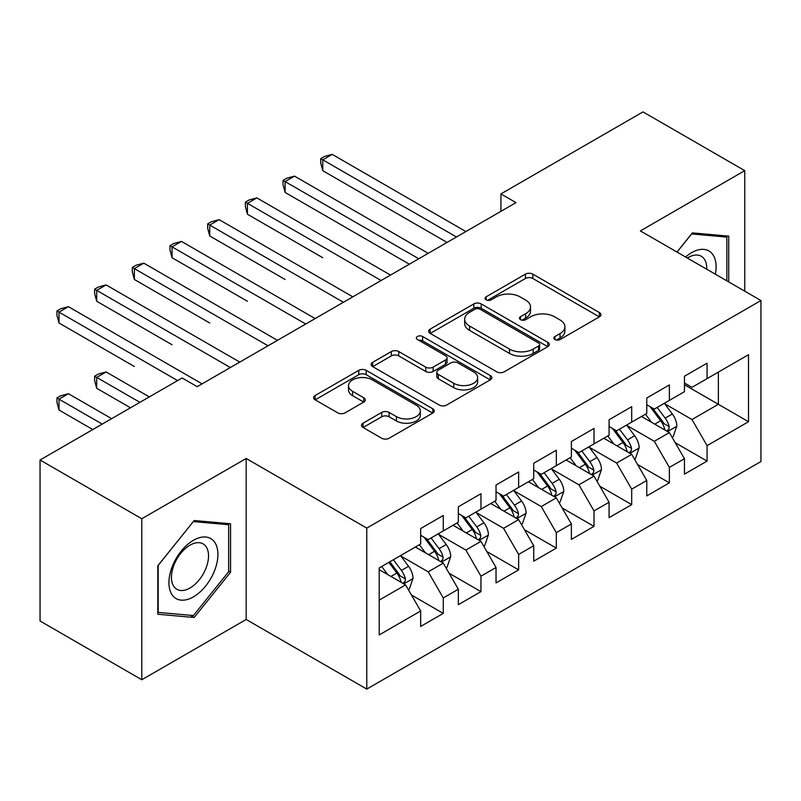 <?xml version="1.0" encoding="UTF-8"?>
<svg xmlns="http://www.w3.org/2000/svg" width="801" height="801" viewBox="0 0 801 801"><rect width="100%" height="100%" fill="white"/><g stroke="black" fill="none" stroke-linecap="round" stroke-linejoin="round"><path stroke-width="1.2" d="M554.923 339.534A3.665 2.113 0 0 0 560.099 339.534L599.398 316.846A5.227 3.024 0 0 0 600.93 314.713A5.227 3.024 0 0 0 599.398 312.57L532.825 274.132A5.227 3.024 0 0 0 525.426 274.132L486.127 296.821A3.665 2.113 0 0 0 485.046 298.322A3.665 2.113 0 0 0 486.127 299.814A3.665 2.113 0 0 0 491.303 299.814L496.39 296.881A16.741 9.662 0 0 1 520.059 296.881L525.606 300.075A16.741 9.662 0 0 1 530.512 306.913A16.741 9.662 0 0 1 525.606 313.752L520.52 316.685A3.665 2.113 0 0 0 519.448 318.177A3.665 2.113 0 0 0 520.52 319.669A3.665 2.113 0 0 0 525.696 319.669L530.783 316.735A16.741 9.662 0 0 1 554.462 316.735L560.009 319.939A16.741 9.662 0 0 1 564.915 326.778A16.741 9.662 0 0 1 560.009 333.606L554.923 336.54A3.665 2.113 0 0 0 553.851 338.042A3.665 2.113 0 0 0 554.923 339.534L554.923 336.54M363.043 423.198A5.227 3.024 0 0 0 361.511 425.331A5.227 3.024 0 0 0 363.043 427.464L381.717 438.247A5.227 3.024 0 0 0 389.116 438.247L432.76 413.056A5.227 3.024 0 0 0 434.292 410.913A5.227 3.024 0 0 0 432.76 408.78L366.187 370.342A5.227 3.024 0 0 0 358.788 370.342L315.133 395.544A5.227 3.024 0 0 0 313.602 397.676A5.227 3.024 0 0 0 315.133 399.809L337.702 412.835A5.227 3.024 0 0 0 345.101 412.835L363.774 402.052A5.227 3.024 0 0 0 365.316 399.919A5.227 3.024 0 0 0 363.774 397.787L352.59 391.319A13.997 8.08 0 0 1 348.495 385.611A13.997 8.08 0 0 1 357.126 378.142A13.997 8.08 0 0 1 372.375 379.894L416.21 405.206A13.997 8.08 0 0 1 420.315 410.913A13.997 8.08 0 0 1 411.674 418.382A13.997 8.08 0 0 1 396.425 416.63L389.116 412.415A5.227 3.024 0 0 0 381.717 412.415L363.043 423.198L363.043 427.464M141.797 518.748L141.797 679.749L246.187 619.483L246.187 458.482L141.797 518.748L40.05 460.004L182.117 377.982L197.196 386.683L516.004 202.623L500.925 193.922L500.925 211.324M246.187 458.482L366.768 528.099L760.95 300.525L760.95 461.526L366.768 689.1L366.768 528.099M744.75 291.174L744.75 170.643L640.359 230.908L760.95 300.525M744.75 170.643L643.003 111.9L500.925 193.922M496.76 371.834A5.227 3.024 0 0 0 504.159 371.834L547.804 346.633A5.227 3.024 0 0 0 549.336 344.5A5.227 3.024 0 0 0 547.804 342.367L481.221 303.919A5.227 3.024 0 0 0 473.822 303.919L430.177 329.121A5.227 3.024 0 0 0 428.645 331.264A5.227 3.024 0 0 0 430.177 333.396L496.76 371.834M418.873 340.325A3.665 2.113 0 0 1 422.598 340.846L422.598 336.49L490.282 375.569A5.227 3.024 0 0 1 491.814 377.712A5.227 3.024 0 0 1 490.282 379.844L446.638 405.046A5.227 3.024 0 0 1 439.238 405.046L372.655 366.598L372.655 362.332A5.227 3.024 0 0 0 371.123 364.465A5.227 3.024 0 0 0 372.655 366.598M372.655 362.332L391.339 351.549A5.227 3.024 0 0 1 398.738 351.549L425.742 367.138A5.227 3.024 0 0 0 433.131 367.138L445.526 359.979A5.227 3.024 0 0 0 447.058 357.847A5.227 3.024 0 0 0 445.526 355.714L417.411 339.484A3.665 2.113 0 0 1 416.34 337.982A3.665 2.113 0 0 1 418.603 336.03A3.665 2.113 0 0 1 422.598 336.49M684.455 384.73L718.367 404.305L718.367 372.105L748.514 354.703L707.063 378.633L707.063 363.183L684.455 376.24L684.455 391.689L669.376 400.39L669.376 384.941L646.767 397.997L646.767 413.446L631.689 422.147L631.689 406.698L609.08 419.754L609.08 435.203L594.012 443.904L594.012 428.455L571.393 441.511L571.393 456.96L556.325 465.661L556.325 450.212L533.716 463.268L533.716 478.718L518.637 487.419L518.637 471.969L496.029 485.026L496.029 500.475L480.96 509.176L480.96 493.726L458.342 506.783L458.342 522.232L443.273 530.933L443.273 515.484L420.665 528.54L420.665 543.989L379.203 567.919L379.203 634.933L420.665 610.993L405.586 584.89L379.203 569.661M748.514 354.703L748.514 421.716L707.063 445.646L691.984 419.534L664.67 403.764M675.223 442.713L707.063 461.096L707.063 445.646M707.063 461.096L684.455 474.152L684.455 458.703L669.376 467.404L654.307 441.291L626.983 425.521M637.536 464.47L669.376 482.853L669.376 467.404M669.376 482.853L646.767 495.909L646.767 480.46L631.689 489.161L616.62 463.048L589.296 447.278M599.849 486.227L631.689 504.61L631.689 489.161M631.689 504.61L609.08 517.656L609.08 502.217L594.012 510.918L578.933 484.805L551.609 469.036M562.162 507.984L594.012 526.367L594.012 510.918M594.012 526.367L571.393 539.413L571.393 523.974L556.325 532.675L541.256 506.562L513.932 490.793M524.485 529.741L556.325 548.124L556.325 532.675M556.325 548.124L533.716 561.171L533.716 545.731L518.637 554.432L503.569 528.32L476.245 512.55M486.798 551.488L518.637 569.881L518.637 554.432M518.637 569.881L496.029 582.928L496.029 567.488L480.96 576.189L465.882 550.077L438.558 534.307M449.111 573.246L480.96 591.639L480.96 576.189M480.96 591.639L458.342 604.685L458.342 589.246L443.273 597.947L428.195 571.834L400.88 556.064M411.434 595.003L443.273 613.396L443.273 597.947M443.273 613.396L420.665 626.442L420.665 610.993M420.665 535.278L428.195 539.634L443.273 530.933M379.203 600.119L405.586 584.89M458.342 513.531L465.882 517.877L480.96 509.176M428.195 571.834L443.273 563.133L415.389 547.033M458.342 589.246L443.273 563.133M496.029 491.774L503.569 496.119L518.637 487.419M465.882 550.077L480.96 541.376L453.066 525.276M496.029 567.488L480.96 541.376M533.716 470.017L541.256 474.362L556.325 465.661M503.569 528.32L518.637 519.619L490.753 503.519M533.716 545.731L518.637 519.619M571.393 448.26L578.933 452.605L594.012 443.904M541.256 506.562L556.325 497.862L528.44 481.761M571.393 523.974L556.325 497.862M609.08 426.502L616.62 430.848L631.689 422.147M578.933 484.805L594.012 476.104L566.117 460.004M609.08 502.217L594.012 476.104M646.767 404.745L654.307 409.091L669.376 400.39M616.62 463.048L631.689 454.347L603.804 438.247M646.767 480.46L631.689 454.347M684.455 382.988L691.984 387.334L707.063 378.633M654.307 441.291L669.376 432.59L641.491 416.49M684.455 458.703L669.376 432.59M40.05 460.004L40.05 621.005L141.797 679.749M246.187 619.483L366.768 689.1M691.984 419.534L718.367 404.305L748.514 421.716M728.73 281.922L728.73 236.145L692.364 232.891L676.975 252.045M230.548 572.254L230.548 523.764L194.182 520.52L157.817 565.756L157.817 614.247L194.182 617.491L230.548 572.254L228.655 571.163M556.385 340.055L560.009 337.962A16.741 9.662 0 0 0 564.915 331.123L564.915 326.778M530.512 306.913L530.512 311.269A16.741 9.662 0 0 1 525.606 318.097L521.982 320.19M599.338 316.886L532.825 278.488A5.227 3.024 0 0 0 525.426 278.488L487.589 300.325M547.734 346.673L481.221 308.275A5.227 3.024 0 0 0 473.822 308.275L430.247 333.436M538.552 345.992A3.665 2.113 0 0 0 539.624 344.5A3.665 2.113 0 0 0 538.552 343.008L480.109 309.266A3.665 2.113 0 0 0 474.933 309.266L469.566 312.36A16.741 9.662 0 0 0 464.67 319.188A16.741 9.662 0 0 0 469.566 326.027L509.516 349.096A16.741 9.662 0 0 0 533.196 349.096L538.552 345.992L538.552 350.347A3.665 2.113 0 0 0 539.624 348.856L539.624 344.5M464.67 319.188L464.67 323.544A16.741 9.662 0 0 0 469.566 330.382L469.566 326.027M538.552 350.347L533.196 353.441A16.741 9.662 0 0 1 509.516 353.441L469.566 330.382M372.725 366.638L391.339 355.894L391.339 351.549M447.058 357.847L447.058 362.202A5.227 3.024 0 0 1 445.526 364.335L433.131 371.484A5.227 3.024 0 0 1 425.742 371.484L398.738 355.894A5.227 3.024 0 0 0 391.339 355.894M422.598 340.846L490.212 379.884M453.756 383.309A13.997 8.08 0 0 0 469.006 385.061A13.997 8.08 0 0 0 477.646 377.601A13.997 8.08 0 0 0 473.541 371.884L458.102 362.973A5.227 3.024 0 0 0 450.703 362.973L438.317 370.122A5.227 3.024 0 0 0 436.785 372.265A5.227 3.024 0 0 0 438.317 374.397L453.756 383.309L453.756 387.664A13.997 8.08 0 0 0 469.006 389.416A13.997 8.08 0 0 0 477.646 381.957L477.646 377.601M436.785 372.265L436.785 376.61A5.227 3.024 0 0 0 438.317 378.753L438.317 374.397M453.756 387.664L438.317 378.753M420.315 410.913L420.315 415.268A13.997 8.08 0 0 1 411.674 422.728A13.997 8.08 0 0 1 396.425 420.976L389.116 416.76A5.227 3.024 0 0 0 381.717 416.76L363.113 427.504M348.495 385.611L348.495 389.957A13.997 8.08 0 0 0 352.59 395.674L352.59 391.319M363.714 402.092L352.59 395.674M432.7 413.096L366.187 374.688A5.227 3.024 0 0 0 358.788 374.688L315.204 399.849M190.338 615.278L194.182 617.491M672.169 437.426L673.07 436.895L676.835 426.022A14.128 8.15 -120 0 0 672.329 413.997L664.329 403.303M651.563 422.307L645.486 414.187M642.632 417.151L641.941 416.23M322.793 257.732L247.429 214.217L247.429 203.344L256.851 197.897L390.518 275.073M666.712 431.058L668.905 429.086L669.215 426.623A14.128 8.15 -120 0 0 665.17 418.132L657.16 407.439M652.595 408.11L662.487 421.306A7.199 4.155 60 0 1 663.789 423.489L669.215 426.623M650.112 406.678L660.645 420.735A14.128 8.15 60 0 1 664.69 429.236L664.98 430.047M456.46 236.996L322.793 159.83L332.215 154.383L465.882 231.559M447.038 242.433L322.793 170.703L322.793 159.83L320.72 158.628L324.495 156.455L332.215 154.383M322.793 170.703L320.72 162.983L320.72 158.628M634.482 459.183L635.383 458.653L639.148 447.779A14.128 8.15 -120 0 0 634.642 435.754L626.642 425.061M613.886 444.064L607.799 435.944M604.955 438.908L604.264 437.987M285.106 279.489L209.742 235.975L209.742 225.091L219.164 219.654L352.83 296.831M629.035 452.815L631.218 450.843L631.528 448.38A14.128 8.15 -120 0 0 627.483 439.889L619.483 429.196M614.908 429.867L624.8 443.063A7.199 4.155 60 0 1 626.102 445.246L631.528 448.38M612.425 428.435L622.968 442.492A14.128 8.15 60 0 1 627.003 450.993L627.293 451.804M596.795 480.93L597.706 480.41L601.471 469.536A14.128 8.15 -120 0 0 596.965 457.511L588.955 446.818M576.199 465.822L570.112 457.701M567.268 460.665L566.577 459.744M247.429 301.246L172.055 257.732L172.055 246.848L181.477 241.411L315.143 318.588M591.348 474.572L593.531 472.6L593.841 470.137A14.128 8.15 -120 0 0 589.806 461.646L581.796 450.953M577.231 451.624L587.113 464.82A7.199 4.155 60 0 1 588.425 467.003L593.841 470.137M574.748 450.192L585.281 464.25A14.128 8.15 60 0 1 589.326 472.75L589.606 473.561M418.773 258.753L285.106 181.587L294.528 176.14L428.195 253.316M409.351 264.19L285.106 192.46L285.106 181.587L283.033 180.385L286.808 178.212L294.528 176.14M285.106 192.46L283.033 184.741L283.033 180.385M381.096 280.51L245.356 202.142L249.121 199.97L256.851 197.897M247.429 214.217L245.356 206.498L245.356 202.142M715.353 274.202A34.643 20.005 120 0 0 712.82 254.558A34.643 20.005 120 0 0 685.586 257.011M706.702 269.206A26.223 15.139 120 0 0 704.239 258.983A26.223 15.139 120 0 0 701.286 256.25A26.223 15.139 120 0 0 687.358 258.042M691.533 233.922L726.847 237.116L726.847 280.841M724.515 235.764L726.847 237.116M677.045 252.085L691.613 233.962M172.215 594.963A34.643 20.005 120 0 0 205.677 585.992A34.643 20.005 120 0 0 214.638 542.187A34.643 20.005 120 0 0 181.176 551.148A34.643 20.005 120 0 0 172.215 594.963M173.927 586.572A26.223 15.139 120 0 0 176.881 589.306A26.223 15.139 120 0 0 201.281 577.06A26.223 15.139 120 0 0 206.047 546.612A26.223 15.139 120 0 0 203.104 543.879A26.223 15.139 120 0 0 178.703 556.114A26.223 15.139 120 0 0 173.927 586.572M193.421 521.591L228.655 524.735L228.655 571.714L193.421 615.548L158.187 612.405L158.187 565.426L193.351 521.551M226.323 523.393L228.655 524.735M559.118 502.688L560.019 502.167L563.784 491.293A14.128 8.15 -120 0 0 559.278 479.268L551.268 468.575M538.512 487.579L532.435 479.459M529.581 482.422L528.89 481.501M209.742 323.003L134.378 279.489L134.378 268.605L143.8 263.169L277.456 340.345M553.661 496.33L555.854 494.357L556.164 491.894A14.128 8.15 -120 0 0 552.119 483.393L544.109 472.71M539.544 473.381L549.426 486.577A7.199 4.155 60 0 1 550.738 488.76L556.164 491.894M537.06 471.939L547.594 486.007A14.128 8.15 60 0 1 551.639 494.507L551.919 495.318M521.431 524.445L522.332 523.924L526.097 513.051A14.128 8.15 -120 0 0 521.591 501.025L513.591 490.332M500.835 509.336L494.748 501.216M491.904 504.179L491.203 503.258M172.055 344.76L96.691 301.246L96.691 290.363L106.112 284.926L239.779 362.102M515.974 518.087L518.167 516.114L518.477 513.651A14.128 8.15 -120 0 0 514.432 505.151L506.432 494.467M501.857 495.138L511.749 508.335A7.199 4.155 60 0 1 513.051 510.517L518.477 513.651M499.373 493.696L509.907 507.764A14.128 8.15 60 0 1 513.952 516.265L514.242 517.076M343.409 302.267L207.669 223.9L211.434 221.727L219.164 219.654M209.742 235.975L207.669 228.255L207.669 223.9M305.722 324.025L169.982 245.657L173.757 243.484L181.477 241.411M172.055 257.732L169.982 250.012L169.982 245.657M483.744 546.202L484.645 545.681L488.42 534.808A14.128 8.15 -120 0 0 483.904 522.783L475.904 512.089M463.148 531.093L457.061 522.973M454.217 525.937L453.526 525.015M134.378 366.518L59.004 323.003L59.004 312.12L68.425 306.683L202.092 383.859M478.297 539.844L480.48 537.872L480.79 535.408A14.128 8.15 -120 0 0 476.745 526.908L468.745 516.224M464.169 516.895L474.062 530.092A7.199 4.155 60 0 1 475.373 532.275L480.79 535.408M461.686 515.454L472.23 529.521A14.128 8.15 60 0 1 476.265 538.022L476.555 538.833M268.035 345.782L132.305 267.414L136.07 265.241L143.8 263.169M134.378 279.489L132.305 271.769L132.305 267.414M446.057 567.959L446.968 567.438L450.733 556.565A14.128 8.15 -120 0 0 446.227 544.54L438.217 533.846M425.461 552.85L419.374 544.73M416.53 547.694L415.839 546.773M149.336 396.906L106.112 371.954L96.691 377.391L96.691 388.275L130.493 407.789M440.61 561.591L442.803 559.629L443.103 557.166A14.128 8.15 -120 0 0 439.068 548.665L431.058 537.982M426.492 538.652L436.375 551.849A7.199 4.155 60 0 1 437.686 554.032L443.103 557.166M424.009 537.211L434.542 551.278A14.128 8.15 60 0 1 438.588 559.779L438.868 560.59M96.691 388.275L94.618 380.545L94.618 376.2L139.915 402.352M94.618 376.2L98.383 374.027L106.112 371.954M230.358 367.539L94.618 289.171L98.383 286.998L106.112 284.926M96.691 301.246L94.618 293.516L94.618 289.171M408.38 589.716L409.281 589.196L413.046 578.322A14.128 8.15 -120 0 0 408.54 566.287L400.53 555.604M387.774 574.607L381.697 566.487M111.649 418.663L68.425 393.712L59.004 399.148L59.004 410.032L92.806 429.546M402.923 583.348L405.116 581.386L405.426 578.923A14.128 8.15 -120 0 0 401.381 570.422L393.371 559.739M389.837 561.781L398.698 573.606A7.199 4.155 60 0 1 399.999 575.789L405.426 578.923M388.855 562.352L396.855 573.035A14.128 8.15 60 0 1 400.9 581.526L401.191 582.347M59.004 410.032L56.931 402.302L56.931 397.957L102.228 424.109M56.931 397.957L60.706 395.784L68.425 393.712M177.602 380.595L56.931 310.928L60.706 308.755L68.425 306.683M59.004 323.003L56.931 315.274L56.931 310.928M560.009 337.962L560.009 333.606M520.52 319.669L520.52 316.685M525.606 318.097L525.606 313.752M486.127 299.814L486.127 296.821M525.426 278.488L525.426 274.132M532.825 278.488L532.825 274.132M599.398 316.846L599.398 312.57M430.177 333.396L430.177 329.121M473.822 308.275L473.822 303.919M481.221 308.275L481.221 303.919M547.804 346.633L547.804 342.367M509.516 353.441L509.516 349.096M533.196 353.441L533.196 349.096M398.738 355.894L398.738 351.549M425.742 371.484L425.742 367.138M433.131 371.484L433.131 367.138M445.526 364.335L445.526 359.979M490.282 379.844L490.282 375.569M381.717 416.76L381.717 412.415M389.116 416.76L389.116 412.415M396.425 420.976L396.425 416.63M363.774 402.052L363.774 397.787M315.133 399.809L315.133 395.544M358.788 374.688L358.788 370.342M366.187 374.688L366.187 370.342M432.76 413.056L432.76 408.78M667.603 431.569L676.745 426.292M665.17 418.132L672.329 413.997M654.747 424.15L660.645 420.735M629.926 453.326L639.058 448.049M627.483 439.889L634.642 435.754M617.06 445.907L622.968 442.492M592.239 475.083L601.381 469.807M589.806 461.646L596.965 457.511M579.383 467.664L585.281 464.25M554.552 496.84L563.694 491.564M552.119 483.393L559.278 479.268M541.696 489.411L547.594 486.007M516.865 518.597L526.007 513.321M514.432 505.151L521.591 501.025M504.009 511.168L509.907 507.764M479.188 540.355L488.32 535.078M476.745 526.908L483.904 522.783M466.322 532.925L472.23 529.521M441.501 562.112L450.643 556.835M439.068 548.665L446.227 544.54M428.645 554.682L434.542 551.278M403.814 583.869L412.956 578.592M401.381 570.422L408.54 566.287M390.958 576.44L396.855 573.035"/></g></svg>
